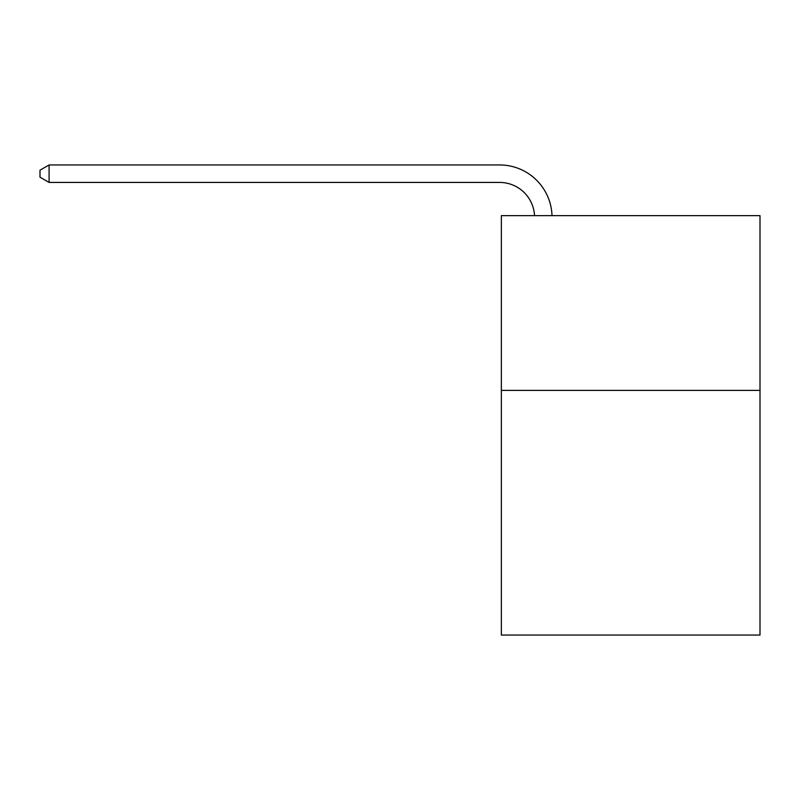 <?xml version="1.0" encoding="UTF-8"?>
<svg xmlns="http://www.w3.org/2000/svg" width="800" height="800" viewBox="0 0 800 800"><rect width="100%" height="100%" fill="white"/><g stroke="black" fill="none" stroke-linecap="round" stroke-linejoin="round"><path stroke-width="1.2" d="M760 390.39L760 635.05L501.36 635.05L501.36 215.63L760 215.63L760 390.39L501.36 390.39M534.52 215.63A34.95 34.95 -129.1 0 0 499.61 182.43L49.09 182.43L40 177.18L40 170.19L49.09 164.95L499.61 164.95A52.43 52.43 50.9 0 1 552.01 215.63M49.09 164.95L49.09 182.43"/></g></svg>
